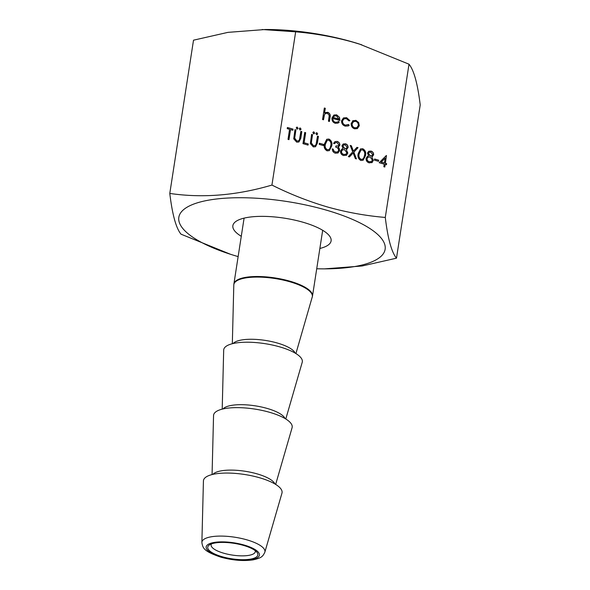 <?xml version="1.0" encoding="UTF-8"?>
<svg xmlns="http://www.w3.org/2000/svg" width="590" height="590" viewBox="0 0 590 590"><rect width="100%" height="100%" fill="white"/><g stroke="black" fill="none" stroke-linecap="round" stroke-linejoin="round"><path stroke-width="0.89" d="M222.246 556.739A25.348 7.81 8.8 0 1 209.472 544.88A25.348 7.81 8.8 0 1 243.331 545.359A25.348 7.81 8.8 0 1 256.871 552.218A25.348 7.81 8.8 0 1 249.128 559.327A25.348 7.81 8.8 0 1 222.246 556.739M211.486 543.906A22.368 6.896 -171.2 0 0 211.117 544.828A22.368 6.896 -171.2 0 0 223.92 553.265A22.368 6.896 -171.2 0 0 255.323 551.672A22.368 6.896 -171.2 0 0 255.256 550.684M285.789 418.989L302.213 362.319A39.766 12.25 -171.2 0 0 279.557 346.832A39.766 12.25 -171.2 0 0 223.684 350.165L222.201 409.143M275.663 484.412L292.08 427.743A39.766 12.25 -171.2 0 0 269.423 412.255A39.766 12.25 -171.2 0 0 213.551 415.581L212.068 474.567M264.844 552.211L281.954 493.159A39.766 12.25 -171.2 0 0 259.298 477.679A39.766 12.25 -171.2 0 0 203.425 481.005L201.883 542.461A31.882 9.824 8.8 0 1 246.679 539.791A31.882 9.824 8.8 0 1 264.844 552.211C262.675 556.835 261.223 557.993 253.051 559.873C243.323 561.252 232.615 560.36 220.94 557.203C204.096 551.414 202.776 548.442 201.883 542.461M241.281 236.295A49.708 15.318 8.8 0 1 232.858 225.69A49.708 15.318 8.8 0 1 302.648 222.135A49.708 15.318 8.8 0 1 331.101 240.897A49.708 15.318 8.8 0 1 319.869 248.456M169.787 193.431L193.513 40.186L227.969 32.362L265.353 29.5A104.378 32.162 8.8 0 1 351.426 41.639A104.378 32.162 8.8 0 1 359.443 44.066L409.01 64.199C413.922 70.166 417.654 83.743 420.213 104.932L396.487 258.177C391.576 252.218 387.844 238.64 385.285 217.445C365.984 215.822 346.795 212.356 327.716 207.046C308.666 201.47 290.074 194.147 271.931 185.068C236.708 195.467 202.658 198.255 169.787 193.431C172.317 214.539 176.056 228.124 180.99 234.164L230.557 254.297A104.378 32.162 8.8 0 1 190.26 205.534A104.378 32.162 8.8 0 1 325.385 209.863A104.378 32.162 8.8 0 1 385.248 247.859A104.378 32.162 8.8 0 1 324.648 268.863A104.378 32.162 8.8 0 1 316.727 268.767M262.159 29.507L295.656 31.823C314.949 33.438 334.147 36.904 353.226 42.222L361.818 44.825M324.648 268.863L362.054 266.002L396.487 258.177M378.515 161.328L374.399 160.148L374.576 158.998L378.692 160.178L378.515 161.328M371.752 156.77L373.212 160.428L372.194 162.434L369.163 162.855C367.01 162.169 365.977 160.664 366.073 158.356L367.452 156.328L368.662 155.893L367.467 153.068L368.743 151.276L371.051 151.084C372.814 151.711 373.677 152.965 373.64 154.86L371.752 156.77L373.367 160.347L371.759 162.722M348.351 156.616L352.731 151.888L350.224 145.435L351.33 145.752L353.425 151.143L356.943 147.353L358.049 147.67L353.845 152.205L356.449 158.924L355.342 158.607L353.144 152.958L349.457 156.933L348.351 156.616M346.219 149.477L347.68 153.135L346.655 155.141L343.623 155.561C341.47 154.875 340.445 153.371 340.533 151.062L341.912 149.034L343.122 148.599L341.927 145.774L343.21 143.982L345.511 143.79C347.274 144.417 348.144 145.671 348.1 147.566L346.219 149.477L347.827 153.053L346.227 155.428M323.327 145.56L319.205 144.388L319.382 143.237L323.504 144.41L323.327 145.56M316.631 134.638L315.879 133.451L316.919 132.772L317.663 133.959L316.631 134.638L317.243 134.579M316.306 132.831L316.919 132.772L317.663 133.959M293.739 138.842L294.963 129.653L295.922 129.925L294.698 138.149L296.844 141.003L298.488 140.855L299.447 139.771L300.863 131.341L301.829 131.614L300.782 138.385L298.916 141.984L296.718 142.168L293.739 138.842M288.009 139.38L289.565 129.313L287.234 128.65L287.411 127.499L293.038 129.107L292.861 130.257L290.531 129.586L288.967 139.653L288.009 139.38M352.717 120.839L355.903 120.338L358.668 122.536L359.295 125.751L357.348 128.605L354.59 128.819C352.149 127.897 351.021 126.105 351.19 123.443L353.152 120.567M296.991 129.033L296.246 127.846L297.286 127.16L298.031 128.355L296.991 129.033L297.611 128.974M296.674 127.219L297.286 127.16L298.031 128.355M300.015 129.896L299.27 128.709L300.303 128.023L301.055 129.217L300.015 129.896L300.627 129.837M299.691 128.082L300.303 128.023L301.055 129.217M308.054 145.103L302.972 143.65L304.713 132.44L305.672 132.713L304.116 142.78L308.231 143.953L308.054 145.103M310.355 143.591L311.579 134.395L312.538 134.675L311.306 142.898L313.46 145.745L315.104 145.597L316.063 144.513L317.479 136.084L318.438 136.356L317.391 143.134L315.525 146.726L313.334 146.91L310.355 143.591M313.607 133.775L312.862 132.588L313.895 131.909L314.647 133.097L313.607 133.775L314.219 133.716M313.283 131.968L313.895 131.909L314.647 133.097M323.512 119.792L322.553 119.519L324.33 108.014L325.296 108.287L324.544 113.147L327.782 112.299C329.884 113.28 330.643 114.947 330.068 117.292L329.419 121.481L328.453 121.201L329.227 115.448L327.457 113.258L325.592 113.45L324.463 114.674L323.512 119.792M295.656 31.823L271.931 185.068M409.01 64.199L385.285 217.445M332.9 118.42C332.76 120.308 333.557 121.592 335.29 122.255L337.524 122.101L338.439 121.348L339.221 122.064L338.048 123.089L335.253 123.295C332.849 122.381 331.75 120.603 331.971 117.948L333.933 115.028L336.588 114.821L339.493 117.329L339.906 120.419L332.753 118.502C332.613 120.39 333.409 121.673 335.142 122.337L335.29 122.255M341.573 120.744L343.483 117.919L346.625 117.683L349.907 120.626L349.022 120.921L346.396 118.671L343.985 118.848L342.547 120.928C342.466 123.052 343.417 124.46 345.401 125.139L348.461 124.512L349.184 125.301L348.336 125.943L345.231 126.142C342.679 125.264 341.463 123.465 341.573 120.744M347.798 124.962L348.461 124.512M331.713 146.01L329.338 150.627L327.103 150.848C324.522 149.329 323.637 147.021 324.434 143.93L326.749 139.262L328.932 139.056C331.55 140.567 332.472 142.891 331.713 146.01L329.264 150.664M338.903 144.941L337.023 142.566L335.481 142.662L334.515 143.65L333.557 143.377L334.995 141.607L337.185 141.416C338.992 142.028 339.884 143.296 339.862 145.221L338.254 147.168L339.265 148.459L339.597 150.634L337.996 152.987L335.334 153.194C333.35 152.508 332.325 151.062 332.273 148.864L333.232 149.145L333.837 150.929L335.526 152.05L337.569 151.932L338.623 150.457C338.49 148.643 337.517 147.537 335.695 147.146L335.872 145.996L338.21 145.922L338.903 144.941M338.667 146.984L338.107 147.249L339.265 148.459M365.49 155.657L363.108 160.274L360.881 160.487C358.3 158.976 357.407 156.667 358.211 153.577L360.527 148.909L362.703 148.702C365.321 150.214 366.25 152.537 365.49 155.657L363.034 160.31M384.245 164.16L379.163 162.707L386.391 155.465L385.381 163.283L386.62 163.637L386.435 164.787L385.204 164.433L384.805 167.022L383.839 166.749L384.245 164.16M238.131 256.598A104.378 32.162 8.8 0 1 230.557 254.297M324.316 108.132L325.296 108.287M325.149 108.368L324.544 113.147M325.304 112.594L327.782 112.299M327.634 112.38C329.729 113.361 330.496 115.028 329.913 117.373L329.286 121.437M325.518 113.494L324.463 114.674M324.316 114.748L323.386 119.755M313.209 132.013L313.747 131.99M314.492 133.178L313.46 133.856M311.557 134.513L312.538 134.675M312.39 134.756L311.306 142.898M311.159 142.979L313.46 145.745M313.305 145.826L315.031 145.634M317.464 136.202L318.438 136.356M318.29 136.438L317.243 143.215L315.451 146.763M304.691 132.558L305.672 132.713M305.524 132.794L304.116 142.78M303.968 142.854L308.231 143.953M308.083 144.034L307.921 145.066M299.617 128.126L300.155 128.104M300.9 129.298L299.868 129.977M296.6 127.263L297.131 127.241M297.884 128.436L296.844 129.114M335.142 122.337L337.451 122.137M338.328 121.466L339.221 122.064M339.073 122.145L337.974 123.133M333.859 115.065L336.588 114.821M336.44 114.895L339.493 117.329M339.346 117.41L339.752 120.5M334.346 116.031L333.011 117.521L338.948 119.217L336.484 115.839L334.346 116.031L333.158 117.44L339.095 119.136M343.41 117.963L346.625 117.683M346.47 117.764L349.759 120.707M343.911 118.892L342.547 120.928M342.399 121.009C342.318 123.133 343.269 124.542 345.253 125.22L345.401 125.139M345.253 125.22L348.314 124.593L349.184 125.301M349.037 125.375L348.27 125.98M352.569 120.921L355.903 120.338M355.755 120.412L358.668 122.536M358.521 122.617L359.295 125.751M359.14 125.832L357.275 128.642M353.572 121.577L352.001 123.804C351.869 125.825 352.739 127.189 354.597 127.89L356.832 127.661M358.329 125.486C358.462 123.458 357.599 122.078 355.748 121.341L353.646 121.54L352.149 123.723C352.024 125.744 352.886 127.108 354.745 127.809L356.913 127.624L358.329 125.486M287.396 127.617L293.038 129.107M292.891 129.188L292.729 130.22M288.842 139.616L290.531 129.586M294.941 129.771L295.922 129.925M295.774 130.007L294.698 138.149M294.55 138.23L296.844 141.003M296.696 141.084L298.415 140.892M300.848 131.459L301.829 131.614M301.682 131.695L300.627 138.466L298.835 142.02M316.233 132.875L316.771 132.853M317.516 134.041L316.476 134.719M319.367 143.355L323.504 144.41M323.35 144.491L323.195 145.524M326.676 139.306L328.932 139.056M328.778 139.137C331.396 140.649 332.325 142.964 331.565 146.091M327.126 140.427L325.252 144.285C324.566 146.681 325.208 148.518 327.17 149.786L328.822 149.572M328.785 140.214L327.199 140.391L325.4 144.203C324.714 146.6 325.356 148.437 327.317 149.705L328.896 149.528L329.913 148.437L330.754 145.73C331.381 143.326 330.725 141.489 328.785 140.214M335.408 142.706L334.434 143.628M334.921 141.644L337.185 141.416M337.038 141.497C338.844 142.109 339.737 143.377 339.715 145.302L339.862 145.221M339.715 145.302L338.107 147.249M339.117 148.54L339.597 150.634M339.449 150.716L337.923 153.031M332.281 148.99L333.232 149.145M333.084 149.226L333.837 150.929M333.682 151.011L335.526 152.05M335.378 152.132L337.495 151.969M335.858 146.106L338.136 145.959M343.137 144.019L345.364 143.872C347.127 144.498 347.989 145.752 347.953 147.648L348.1 147.566M347.953 147.648L346.891 149.241M341.846 149.078L343.122 148.599M342.517 149.882L341.344 151.453C341.359 153.046 342.134 154.064 343.66 154.499L345.703 154.351M343.557 145.074L342.738 146.143L344.612 148.614L346.242 148.437M347.149 147.257L345.283 144.926L343.638 145.029L342.886 146.062L344.767 148.533L346.315 148.4L347.149 147.257M346.861 152.795L344.612 149.69L342.598 149.845L341.492 151.372C341.507 152.965 342.281 153.983 343.815 154.418L345.777 154.315L346.861 152.795M350.276 145.575L351.33 145.752M351.183 145.833L353.425 151.143M356.854 147.456L358.049 147.67M357.901 147.751L353.845 152.205M353.69 152.286L356.249 158.865M349.398 156.911L353.144 152.958M360.453 148.953L362.703 148.702M362.555 148.783C365.173 150.295 366.102 152.611 365.335 155.738M360.903 150.074L359.022 153.931C358.344 156.328 358.978 158.164 360.94 159.433L362.592 159.219M362.555 149.86L360.977 150.037L359.17 153.85C358.491 156.247 359.133 158.083 361.087 159.352L362.666 159.175L363.683 158.083L364.524 155.377C365.158 152.972 364.502 151.136 362.555 149.86M368.669 151.313L370.904 151.165C372.666 151.792 373.529 153.046 373.492 154.941L373.64 154.86M373.492 154.941L372.423 156.534M367.378 156.372L368.662 155.893M368.057 157.176L366.877 158.747C366.892 160.34 367.666 161.358 369.2 161.793L371.243 161.645M369.097 152.368L368.278 153.437L370.151 155.908L371.781 155.731M372.681 154.55L370.815 152.22L369.17 152.323L368.425 153.356L370.299 155.826L371.855 155.694L372.681 154.55M372.401 160.089L370.144 156.984L368.131 157.139L367.032 158.666C367.039 160.259 367.813 161.277 369.347 161.712L371.309 161.608L372.401 160.089M374.554 159.116L378.692 160.178M378.544 160.251L378.389 161.284M386.435 155.598L385.381 163.283M385.233 163.364L386.62 163.637M386.465 163.718L386.31 164.75M384.673 166.985L385.204 164.433M385.174 158.142L381.081 162.176L384.422 163.01L385.174 158.142L381.228 162.103L384.422 163.01M221.582 557.1A26.948 8.304 -171.2 0 0 256.982 557.963A26.948 8.304 -171.2 0 0 243.994 544.998A26.948 8.304 -171.2 0 0 208.594 544.142A26.948 8.304 -171.2 0 0 221.582 557.1M212.902 474.367A31.949 9.846 8.8 0 1 256.923 473.822A31.949 9.846 8.8 0 1 274.933 483.97M223.027 408.944A31.949 9.846 8.8 0 1 267.049 408.398A31.949 9.846 8.8 0 1 285.058 418.546M233.153 343.528A31.949 9.846 8.8 0 1 277.175 342.982A31.949 9.846 8.8 0 1 295.184 353.13M312.257 297.176A39.729 12.243 -171.2 0 0 289.624 281.703A39.729 12.243 -171.2 0 0 233.802 285.029L233.898 283.974A39.766 12.25 8.8 0 1 289.727 281.128A39.766 12.25 8.8 0 1 312.486 296.136L295.915 353.565M322.678 230.299L312.486 296.136M232.327 343.727L233.802 285.029M244.09 218.13L233.898 283.974"/></g></svg>
